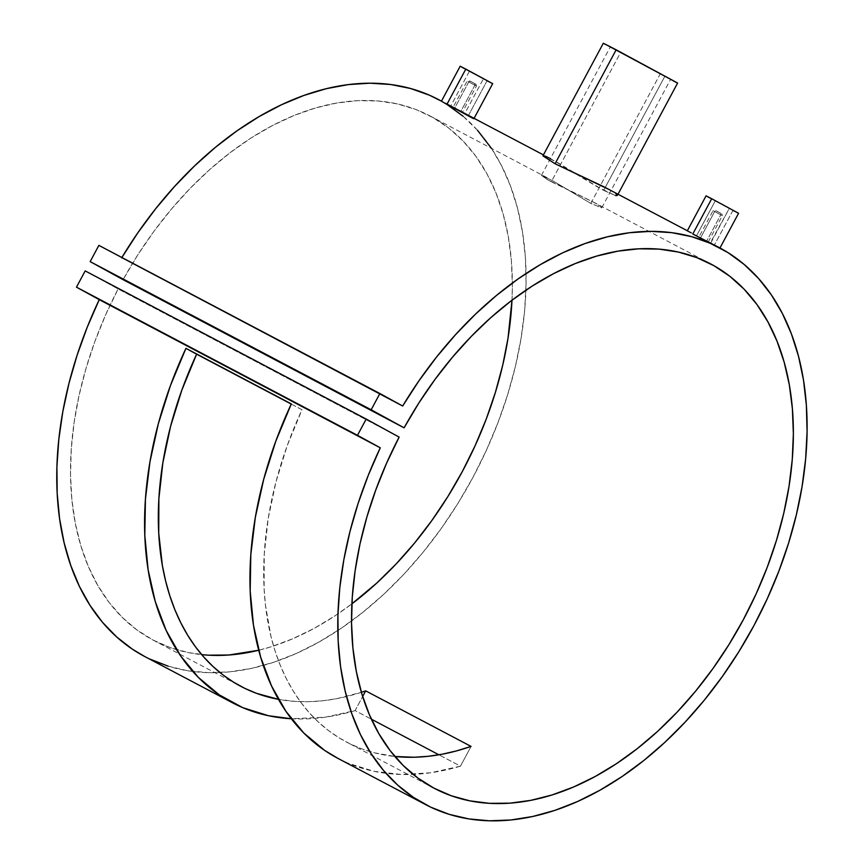 <?xml version="1.0" encoding="UTF-8"?>
<svg xmlns="http://www.w3.org/2000/svg" width="864" height="864" viewBox="0 0 864 864"><rect width="100%" height="100%" fill="white"/><g stroke="black" fill="none" stroke-linecap="round" stroke-linejoin="round"><path stroke-width="0.65" stroke-dasharray="4.32 3.24" d="M714.679 211.486L700.596 237.762L708.275 241.888L700.596 237.762L714.679 211.486L722.369 215.633L714.679 211.486L716.062 210.74L714.679 211.486L713.081 210.654L714.679 211.486M720.76 214.812L722.369 215.633L720.76 214.812L720.619 213.235L721.829 213.851L716.062 210.74L719.269 212.447L714.863 210.114L720.619 213.235L720.76 214.812L713.081 210.654L720.76 214.812L706.676 241.078L720.76 214.812M708.826 242.514L692.939 233.766L696.557 235.764L715.338 200.729L711.644 198.828L729.313 208.386L710.532 243.421L692.939 233.766L711.731 243.637L696.557 235.764L715.338 200.729L711.677 198.839L733.007 210.287L717.055 201.636L732.974 210.276L729.313 208.386L710.111 243.194M706.072 195.847L732.953 210.384L714.388 245.02L732.953 210.384L737.996 212.998M714.031 245.689L714.334 245.117L714.031 245.689L717.962 247.655L708.556 242.698L714.031 245.689M719.14 248.162L717.962 247.655L719.14 248.162M719.701 248.162L715.954 245.873L719.734 248.324M468.796 81.853L454.712 108.13L462.391 112.255L460.782 111.456L474.876 85.18L476.474 86L468.796 81.853L476.474 86L474.876 85.18L474.736 83.603L475.934 84.218L470.178 81.108L468.796 81.853L470.178 81.108L472.705 82.447L468.979 80.492L474.736 83.603L474.876 85.18L467.186 81.022L474.876 85.18L460.782 111.456L453.125 107.287L454.712 108.13L468.796 81.853M462.175 112.104L453.146 107.298M448.124 104.76L450.673 106.132L469.454 71.096L465.761 69.196L483.43 78.754L464.638 113.789L447.055 104.134L468.364 115.571L464.638 113.789L483.43 78.754L487.123 80.654L469.454 71.096L450.673 106.132L468.364 115.571L448.124 104.76M453.373 107.741L468.137 116.057L487.069 80.752L492.696 83.635M473.85 118.692L473.256 118.53L473.85 118.692M470.07 116.24L467.748 114.998M550.422 158.576L597.748 187.132L615.6 195.599L603.666 190.382L664.762 76.442L677.614 83.041M612.976 191.797L608.828 189.389L612.976 191.797M547.279 179.55L551.308 181.753L620.719 52.294L610.286 46.937L660.215 73.937L590.803 203.396L553.403 181.181L541.436 175.349L547.279 179.55L541.75 175.338L553.403 181.181L590.803 203.396L601.636 207.857L600.512 206.345L592.898 201.82L547.279 179.55M121.662 257.861L402.667 406.015L121.662 257.861A314.842 206.95 117.8 0 1 121.878 257.494L121.662 257.861M144.601 656.456A314.842 206.95 117.8 0 0 474.498 474.466A314.842 206.95 117.8 0 0 438.264 99.446M355.082 710.608A314.842 206.95 -62.2 0 1 291.319 718.74L325.166 717.217L355.082 710.608L362.653 696.503L355.082 710.608L371.369 719.183L355.082 710.608M338.17 758.506L348.127 763.214L373.907 771.293L401.533 774.5L430.542 772.783L460.469 766.163L438.923 754.801L460.469 766.163L471.053 746.41L460.469 766.163A314.842 206.95 117.8 0 1 337.802 758.311M715.954 245.873L713.642 244.631M705.478 240.959L699.257 237.384M693.662 234.187L696.319 235.688L693.662 234.187M689.515 231.908L687.344 230.764M608.828 189.389L606.776 188.287M617.166 195.059L615.784 193.73M615.6 195.599L617.09 195.707M473.818 118.53L473.159 118.044M460.188 66.204L487.069 80.752L468.137 116.057L473.256 118.53M443.621 102.276L441.461 101.131M208.483 655.182L188.914 652.72L170.327 647.633L152.896 639.976L136.782 629.824L122.148 617.285L109.112 602.456L97.816 585.49L88.366 566.557L80.849 545.821L75.341 523.487L71.885 499.759L70.524 474.887L71.269 449.086L74.099 422.604L79.013 395.701L85.936 368.626L94.824 341.636L105.581 314.993L118.109 288.954L85.18 270.907L118.109 288.954L399.125 437.108L118.109 288.954A296.395 194.832 117.8 0 0 153.198 640.138A296.395 194.832 117.8 0 0 201.668 654.631M258.714 650.246A296.395 194.832 117.8 0 0 351.896 603.85L335.502 615.492L314.194 628.344L292.658 638.809L271.123 646.79L258.714 650.246M511.985 300.197A296.395 194.832 117.8 0 0 429.656 115.765A296.395 194.832 117.8 0 0 123.088 279.666L137.83 254.848L154.04 231.196L171.558 208.937L190.22 188.298L209.833 169.452L230.234 152.604L251.219 137.894L272.581 125.474L294.127 115.452L315.641 107.935L336.928 102.989L357.782 100.656L378.011 100.969L397.408 103.918L415.8 109.469L433.004 117.59L448.859 128.185L463.212 141.156L475.934 156.373L486.907 173.718L496.012 192.996L503.161 214.034L508.302 236.639L511.38 260.582L512.363 285.649L511.985 300.197M291.244 404.071L301.99 409.741A296.395 194.832 117.8 0 0 346.399 741.992A296.395 194.832 117.8 0 0 394.87 756.486L374.393 752.803L362.038 748.948L350.212 743.926L338.969 737.748L328.352 730.458L318.416 722.088L309.204 712.66L300.748 702.227L293.09 690.833L286.254 678.521L280.292 665.345L275.206 651.37L271.026 636.649L265.464 605.232L264.103 588.676L264.254 554.213L268.218 518.476L275.929 482.058L287.248 445.608L301.99 409.741L291.244 404.071M361.368 692.312A296.395 194.832 -62.2 0 1 278.435 699.343L295.11 701.406L308.74 701.687L322.661 700.769L336.841 698.652L361.368 692.312M144.774 656.543L149.602 658.962M168.145 666.176L187.812 670.756L208.429 672.646L229.813 671.836L251.759 668.326L274.072 662.148L296.546 653.368L318.967 642.06L341.14 628.333L362.848 612.306L383.908 594.13L404.125 573.966L423.295 552.01L441.266 528.455L457.855 503.518L472.921 477.425L486.324 450.425L497.934 422.755L507.654 394.686L515.387 366.455L521.068 338.321L524.642 310.565L526.079 283.424L525.355 257.148L522.493 231.973L517.504 208.148L510.451 185.879L501.379 165.37L491.4 148.306M477.565 130.367L463.039 116.197M446.936 104.436L441.439 101.174M590.803 203.396L660.215 73.937L670.648 79.304L620.719 52.294L551.308 181.753L594.832 202.856L600.512 206.345L601.636 207.857L590.803 203.396M603.418 43.222L664.762 76.442L603.666 190.382L557.852 162.734L543.424 155.617M673.672 81.097L605.21 44.334M660.215 73.937L610.362 46.958L660.215 73.937M445.468 103.27L441.558 101.272M490.968 82.782L489.262 81.907M487.069 80.752L464.141 68.44M462.305 67.424L460.307 66.301M483.43 78.754L465.782 69.206L483.43 78.754M448.481 104.836L447.617 104.382M458.536 110.138L464.324 113.184M459 110.376L458.093 109.901M453.352 107.406L462.391 112.255L476.474 86L475.934 84.218M691.351 232.902L687.442 230.904M713.102 244.728L710.532 243.421L713.102 244.728M732.953 210.384L710.035 198.072M708.199 197.068L706.201 195.934M736.852 212.425L735.156 211.54M699.484 237.168L700.596 237.762L699.484 237.168M693.025 233.777L711.644 198.828M694.364 234.468L693.5 234.014M704.419 239.771L710.208 242.827M704.884 240.019L703.976 239.533M708.275 241.888L722.369 215.633L721.829 213.851M447.034 104.112L465.761 69.196M618.008 194.216L617.285 195.566M541.404 175.392L610.286 46.937M550.757 158.76L543.424 154.894M153.198 640.138L241.024 686.437M429.656 115.765L547.43 177.854M710.672 263.909L592.898 201.82M434.214 788.292L346.399 741.992M601.776 207.76L670.648 79.304M468.396 115.571L487.123 80.654M448.06 104.609L453.114 107.276L467.186 81.022L468.979 80.482M733.007 210.287L714.334 245.117M693.943 234.252L698.998 236.909L713.081 210.654L714.863 210.114"/><path stroke-width="1.3" d="M719.269 247.601A314.842 206.95 -62.2 0 1 755.514 622.62A314.842 206.95 -62.2 0 1 425.617 804.6A314.842 206.95 -62.2 0 1 380.268 447.8L368.258 475.351L358.128 503.356L349.963 531.576L343.84 559.753L339.811 587.606L337.921 614.909L338.18 641.39L340.589 666.814L345.125 690.952L351.745 713.567L360.396 734.465L370.991 753.462L383.432 770.364L397.602 785.03L413.381 797.31L430.618 807.116L449.15 814.331L468.828 818.91L489.445 820.8L510.829 819.99L532.775 816.48L555.088 810.302L577.552 801.522L599.972 790.214L622.145 776.488L643.864 760.46L664.924 742.284L685.13 722.12L704.311 700.164L722.272 676.609L738.871 651.672L753.937 625.579L767.34 598.579L778.95 570.91L788.67 542.83L796.403 514.598L802.084 486.475L805.658 458.719L807.084 431.568L806.371 405.292L803.509 380.128L798.52 356.303L791.456 334.022L782.395 313.513L771.401 294.959L758.581 278.521L744.055 264.352L727.952 252.59L710.424 243.335L691.621 236.671L671.738 232.664L650.938 231.347L629.424 232.74L607.381 236.822L585.014 243.551L562.54 252.882L540.151 264.719L518.065 278.942L496.476 295.445L475.578 314.064L455.576 334.627L436.644 356.94L418.954 380.808L402.667 406.015A314.842 206.95 -62.2 0 1 719.269 247.601L692.766 234.036L711.698 198.731L738.536 213.257L711.698 198.731L692.766 234.036L715.954 245.873M473.904 118.67L492.696 83.635L465.804 69.098L446.882 104.404L470.07 116.24M473.256 118.53L453.373 107.741M473.159 118.044L473.85 118.692M618.008 194.216L677.614 83.041L616.162 49.799L555.066 163.75L608.828 189.389M617.306 195.469L615.6 195.599M615.784 193.73L617.166 195.059M144.774 656.543L132.365 649.156L116.586 636.876L102.416 622.21L89.975 605.308L79.38 586.321L70.74 565.412L64.12 542.797L59.584 518.659L57.175 493.236L56.916 466.754L58.806 439.463L62.824 411.599L68.947 383.432L77.112 355.212L87.242 327.197L99.252 299.646L76.464 287.161L380.268 447.8L76.464 287.161L357.48 435.316L366.196 419.062L85.18 270.907L366.196 419.062L399.125 437.108L386.597 463.147L375.84 489.791L366.952 516.78L360.018 543.845L355.115 570.758L352.274 597.229L351.54 623.041L352.901 647.914L356.357 671.641L361.865 693.965L369.382 714.701L378.832 733.644L390.128 750.611L403.153 765.439L417.798 777.978L433.912 788.13L451.343 795.787L469.93 800.863L489.488 803.336L509.846 803.164L530.788 800.356L552.139 794.934L573.674 786.953L595.199 776.498L616.507 763.646L637.405 748.537L657.677 731.311L677.138 712.13L695.596 691.168L712.886 668.65L728.838 644.76L743.299 619.747L756.14 593.849L767.232 567.302L776.466 540.356L783.756 513.281L789.026 486.324L792.245 459.745L793.368 433.804L792.385 408.737L789.318 384.793L784.177 362.189L777.017 341.15L767.912 321.862L756.95 304.528L744.228 289.3L729.875 276.329L714.01 265.734L696.805 257.623L678.424 252.072L659.027 249.124L638.798 248.81L617.944 251.143L596.657 256.09L575.143 263.606L553.597 273.629L532.235 286.049L511.25 300.758L490.849 317.606L471.226 336.452L452.574 357.091L435.056 379.35L418.846 403.002L404.104 427.82L371.174 409.774L90.158 261.619L371.174 409.774L379.89 393.52L98.874 245.376L402.667 406.015L379.89 393.52L371.174 409.774L404.104 427.82L123.088 279.666L404.104 427.82A296.395 194.832 -62.2 0 1 710.672 263.909A296.395 194.832 -62.2 0 1 744.79 616.961A296.395 194.832 -62.2 0 1 434.214 788.292A296.395 194.832 -62.2 0 1 399.125 437.108L366.196 419.062L357.48 435.316L380.268 447.8L99.252 299.646A314.842 206.95 117.8 0 0 144.601 656.456L232.416 702.745A314.842 206.95 -62.2 0 1 185.944 348.332L291.319 403.898A314.842 206.95 117.8 0 0 337.802 758.311L425.617 804.6M441.461 101.131L438.264 99.446A314.842 206.95 117.8 0 0 121.878 257.494M338.17 758.506L324.637 750.384L303.815 733.039L286.027 711.461L271.555 686.005L260.647 657.094L253.476 625.234L250.182 590.933L250.808 554.774L255.334 517.352L263.704 479.315L275.767 441.288L291.319 403.898L185.944 348.332L196.614 354.186L181.872 390.053L170.543 426.503L162.842 462.92L158.879 498.658L158.728 533.12L162.4 565.693L165.65 581.094L169.83 595.814L174.906 609.79L180.878 622.966L187.704 635.278L195.361 646.672L203.818 657.104L213.041 666.533L222.977 674.903L233.582 682.193L244.836 688.37L256.662 693.392L278.435 699.343A296.395 194.832 -62.2 0 1 241.024 686.437A296.395 194.832 -62.2 0 1 196.614 354.186L185.944 348.332L170.392 385.722L158.328 423.76L149.958 461.797L145.422 499.208L144.806 535.367L148.1 569.668L155.261 601.538L166.169 630.45L180.641 655.906L198.439 677.484L219.251 694.829L242.752 707.648L268.52 715.738L291.319 718.74A314.842 206.95 -62.2 0 1 232.416 702.745M438.923 754.801L371.369 719.183L438.923 754.801M687.442 230.904L691.351 232.902M687.344 230.764L603.504 186.602L555.066 163.75L542.992 155.92L545.249 156.146L550.422 158.576M543.424 154.894L445.468 103.27M201.668 654.631A296.395 194.832 117.8 0 0 258.714 650.246L228.83 655.009L208.483 655.182M351.896 603.85A296.395 194.832 117.8 0 0 511.985 300.197L508.021 338.17L502.74 365.126L495.45 392.202L486.216 419.148L475.124 445.694L462.294 471.604L447.833 496.616L431.87 520.495L414.58 543.024L396.122 563.976L376.661 583.157L351.896 603.85M196.614 354.186L291.244 404.071L196.614 354.186M365.677 690.854A296.395 194.832 -62.2 0 1 361.368 692.312L365.677 690.854L362.653 696.503L365.677 690.854L471.053 746.41L365.677 690.854M394.87 756.486A296.395 194.832 117.8 0 0 471.053 746.41L456.581 750.892L442.217 754.207L428.047 756.324L414.115 757.253L394.87 756.486M90.158 261.619L98.874 245.376L90.158 261.619L123.088 279.666L90.158 261.619M76.464 287.161L85.18 270.907L76.464 287.161M149.602 658.962L168.145 666.176M491.4 148.306L477.565 130.367M463.039 116.197L446.936 104.436M441.439 101.174L429.408 95.18L410.616 88.517L390.722 84.51L369.932 83.192L348.408 84.586L326.365 88.668L304.009 95.407L281.524 104.728L259.146 116.564L237.049 130.799L215.46 147.29L194.562 165.91L174.56 186.473L155.628 208.786L137.938 232.654L121.662 257.861M542.992 155.92L555.066 163.75L616.162 49.799L603.32 43.2L677.516 83.009M677.074 82.814L673.672 81.097M605.21 44.334L603.331 43.222L542.981 155.725M441.558 101.272L446.882 104.404L465.804 69.098L460.188 66.204L441.407 101.239M460.307 66.301L492.653 83.624M492.113 83.365L490.968 82.782M489.262 81.907L487.069 80.752M464.141 68.44L462.305 67.424M706.201 195.934L711.698 198.731L706.072 195.847L687.29 230.872M705.478 240.959L699.257 237.384M713.772 244.814L711.731 243.637L713.772 244.814M710.035 198.072L708.199 197.068M737.996 212.998L736.852 212.425M735.156 211.54L732.953 210.384M710.532 243.421L708.826 242.514M738.58 213.268L719.798 248.303"/></g></svg>

